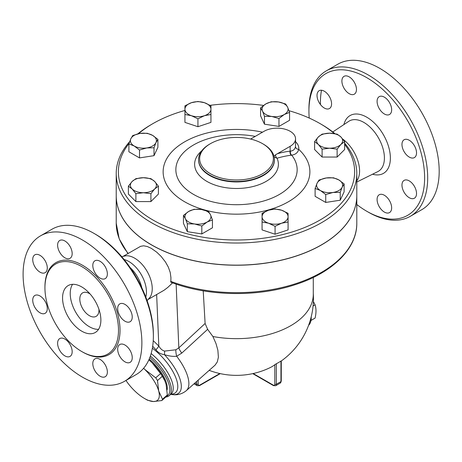<?xml version="1.0" encoding="UTF-8"?>
<svg xmlns="http://www.w3.org/2000/svg" width="462" height="462" viewBox="0 0 462 462"><rect width="100%" height="100%" fill="white"/><g stroke="black" fill="none" stroke-linecap="round" stroke-linejoin="round"><path stroke-width="0.69" d="M309.222 118.058A81.82 47.239 60 0 1 308.922 111.059A81.82 47.239 60 0 1 366.776 77.662A81.82 47.239 60 0 1 424.624 177.864A81.82 47.239 60 0 1 366.77 211.267A81.82 47.239 60 0 1 356.797 204.504M319.15 90.708A10.297 5.942 60 0 1 329.446 96.65A10.297 5.942 60 0 1 329.446 108.541A10.297 5.942 60 0 1 319.15 102.593A10.297 5.942 60 0 1 319.15 90.708M384.367 212.075A10.297 5.942 60 0 1 377.645 203.003A10.297 5.942 60 0 1 379.221 194.756A10.297 5.942 60 0 1 384.367 195.264A10.297 5.942 60 0 1 391.095 204.337A10.297 5.942 60 0 1 389.518 212.584A10.297 5.942 60 0 1 384.367 212.075M414.397 198.221A10.297 5.942 60 0 1 404.1 192.273A10.297 5.942 60 0 1 404.1 180.388A10.297 5.942 60 0 1 414.397 186.33A10.297 5.942 60 0 1 414.397 198.221M416.528 152.876A10.297 5.942 60 0 1 414.397 157.588A10.297 5.942 60 0 1 406.462 154.828A10.297 5.942 60 0 1 401.969 144.467A10.297 5.942 60 0 1 404.1 139.755A10.297 5.942 60 0 1 412.035 142.515A10.297 5.942 60 0 1 416.528 152.876M389.518 102.599A10.297 5.942 60 0 1 389.518 114.489A10.297 5.942 60 0 1 379.221 108.547A10.297 5.942 60 0 1 379.221 96.656A10.297 5.942 60 0 1 389.518 102.599M349.18 76.854A10.297 5.942 60 0 1 355.902 85.926A10.297 5.942 60 0 1 354.325 94.173A10.297 5.942 60 0 1 349.18 93.665A10.297 5.942 60 0 1 342.452 84.592A10.297 5.942 60 0 1 344.034 76.34A10.297 5.942 60 0 1 349.18 76.854M342.816 139.137A27.333 15.783 60 0 1 356.797 180.867M366.77 211.267L368.306 212.15A83.986 48.487 -120 0 0 410.302 216.308A83.986 48.487 -120 0 0 423.169 149.012A83.986 48.487 -120 0 0 368.306 75.006A83.986 48.487 -120 0 0 326.311 70.848A83.986 48.487 -120 0 0 308.922 109.292L308.922 111.059M326.316 70.848L337.809 64.206A83.986 48.487 60 0 1 379.799 68.37A83.986 48.487 60 0 1 434.667 142.371A83.986 48.487 60 0 1 421.794 209.673L410.296 216.314M320.437 104.522A83.986 48.487 60 0 1 321.494 90.246M153.367 336.244L153.367 334.476A81.82 47.239 -120 0 0 95.513 234.269L93.982 233.385A83.986 48.487 60 0 1 153.367 336.244A83.986 48.487 60 0 1 135.972 374.694L124.48 381.329A83.986 48.487 60 0 1 40.494 332.842A83.986 48.487 60 0 1 40.494 235.863A83.986 48.487 60 0 1 82.484 240.021A83.986 48.487 60 0 1 137.353 314.027A83.986 48.487 60 0 1 124.48 381.329M40.494 235.863L51.987 229.227A83.986 48.487 60 0 1 93.982 233.385L95.513 234.269M81.722 266.568A52.015 30.03 60 0 1 115.702 312.399A52.015 30.03 60 0 1 107.733 354.083A52.015 30.03 60 0 1 55.711 324.058A52.015 30.03 60 0 1 55.711 263.993A52.015 30.03 60 0 1 81.722 266.568M64.894 257.796A10.297 5.942 60 0 1 58.166 248.723A10.297 5.942 60 0 1 59.742 240.471A10.297 5.942 60 0 1 64.894 240.985A10.297 5.942 60 0 1 71.616 250.058A10.297 5.942 60 0 1 70.039 258.304A10.297 5.942 60 0 1 64.894 257.796M94.935 272.678A10.297 5.942 60 0 1 94.935 260.787A10.297 5.942 60 0 1 105.226 266.736A10.297 5.942 60 0 1 105.226 278.621A10.297 5.942 60 0 1 94.935 272.678M117.683 308.599A10.297 5.942 60 0 1 119.814 303.886A10.297 5.942 60 0 1 127.749 306.647A10.297 5.942 60 0 1 132.242 317.007A10.297 5.942 60 0 1 130.111 321.719A10.297 5.942 60 0 1 122.176 318.959A10.297 5.942 60 0 1 117.683 308.599M119.814 344.519A10.297 5.942 60 0 1 130.111 350.462A10.297 5.942 60 0 1 130.111 362.352A10.297 5.942 60 0 1 119.814 356.404A10.297 5.942 60 0 1 119.814 344.519M100.081 359.396A10.297 5.942 60 0 1 106.809 368.468A10.297 5.942 60 0 1 105.226 376.715A10.297 5.942 60 0 1 100.081 376.207A10.297 5.942 60 0 1 93.353 367.134A10.297 5.942 60 0 1 94.935 358.887A10.297 5.942 60 0 1 100.081 359.396M70.039 344.513A10.297 5.942 60 0 1 70.039 356.398A10.297 5.942 60 0 1 59.742 350.456A10.297 5.942 60 0 1 59.742 338.571A10.297 5.942 60 0 1 70.039 344.513M47.291 308.593A10.297 5.942 60 0 1 45.155 313.305A10.297 5.942 60 0 1 37.226 310.545A10.297 5.942 60 0 1 32.733 300.184A10.297 5.942 60 0 1 34.864 295.472A10.297 5.942 60 0 1 42.793 298.233A10.297 5.942 60 0 1 47.291 308.593M45.155 272.672A10.297 5.942 60 0 1 34.864 266.724A10.297 5.942 60 0 1 34.864 254.839A10.297 5.942 60 0 1 45.155 260.782A10.297 5.942 60 0 1 45.155 272.672M287.635 107.253L289.576 112.393L284.269 114.507A13.005 7.508 0 0 0 287.635 107.253A13.005 7.508 0 0 0 278.442 101.946A13.005 7.508 0 0 0 265.881 103.892A13.005 7.508 0 0 0 262.514 111.14A13.005 7.508 0 0 0 271.708 116.453A13.005 7.508 0 0 0 284.269 114.507L278.961 118.52L271.708 116.453L264.455 116.28L262.514 111.14L260.568 107.9L265.881 103.892L271.188 101.773L278.442 101.946L285.695 104.019L287.635 107.253M264.455 116.28L264.455 124.174L278.961 126.421L289.576 120.287L289.576 112.393M278.961 126.421L278.961 118.52M356.797 173.573L356.797 195.692A120.287 69.45 180 0 1 282.542 259.852A120.287 69.45 180 0 1 151.449 244.802A120.287 69.45 180 0 1 116.222 195.692L116.222 173.573A120.287 69.45 0 0 0 151.449 222.678A120.287 69.45 0 0 0 282.542 237.734A120.287 69.45 0 0 0 356.797 173.573A120.287 69.45 0 0 0 344.635 143.145M334.967 133.68A120.287 69.45 0 0 0 321.564 124.469L320.033 123.579A118.122 68.197 180 0 1 334.315 133.57M138.531 133.714A118.122 68.197 180 0 1 152.98 123.579L151.449 124.469A120.287 69.45 0 0 0 137.809 133.876M129.643 141.695A120.287 69.45 0 0 0 116.222 173.573M344.635 144.352A118.122 68.197 180 0 1 303.188 228.095A118.122 68.197 180 0 1 152.986 220.028A118.122 68.197 180 0 1 129.002 143.549M152.98 123.579A118.122 68.197 180 0 1 184.933 110.453M210.129 105.33A118.122 68.197 180 0 1 263.559 105.417M289.01 110.713A118.122 68.197 180 0 1 320.033 123.579M250.612 139.056L264.091 131.277A18.422 10.638 180 0 1 284.17 128.973A18.422 10.638 180 0 1 295.541 138.802L295.541 145.703A18.422 10.638 180 0 1 295.484 146.546C295.039 149.232 293.376 150.751 290.488 151.114A3.251 2.477 -98 0 0 291.689 155.157C295.559 154.539 297.903 152.604 298.723 149.347A21.674 12.514 0 0 0 295.541 141.765M98.932 309.263A13.548 7.819 60 0 1 96.154 316.343A13.548 7.819 60 0 1 82.611 308.524A13.548 7.819 60 0 1 82.611 292.885A13.548 7.819 60 0 1 89.385 293.555A13.548 7.819 60 0 1 90.13 294.017M98.545 329.331A27.091 15.639 60 0 1 75.837 312.433A27.091 15.639 60 0 1 72.557 284.321M81.722 286.919A27.091 15.639 60 0 1 99.417 310.793A27.091 15.639 60 0 1 95.264 332.501A27.091 15.639 60 0 1 68.174 316.857A27.091 15.639 60 0 1 68.174 285.574A27.091 15.639 60 0 1 81.722 286.919M130.174 267.596A24.925 14.391 60 0 1 141.834 287.797M124.111 259.511A24.925 14.391 60 0 1 128.823 261.492A24.925 14.391 60 0 1 145.807 297.089M121.702 256.624L126.12 255.763A24.925 14.391 60 0 1 134.615 258.148A24.925 14.391 60 0 1 150.058 297.228L147.101 300.623M310.972 320.466L315.09 318.093C316.285 312.97 316.285 308.547 315.09 304.81L313.386 301.553M313.074 305.971L315.09 304.81M311.203 316.874A18.965 10.949 60 0 1 308.57 325.375M157.484 380.567L158.703 391.037A27.091 11.059 -131.6 0 0 144.831 369.484L155.729 377.841A30.342 12.387 48.4 0 1 157.484 380.567L162.324 376.276A30.342 12.387 -131.6 0 0 160.568 373.556L152.229 362.918A27.091 11.059 48.4 0 1 164.726 380.549A27.091 11.059 48.4 0 1 164.807 380.734M161.815 400.56L153.419 401.53A27.091 11.059 -131.6 0 0 158.703 391.037L162.485 399.232A30.342 12.387 48.4 0 1 161.815 400.56L166.655 396.269A30.342 12.387 -131.6 0 0 167.325 394.946L166.106 384.476L164.87 380.89L162.324 376.276M143.624 368.254L144.831 369.484A27.091 11.059 -131.6 0 0 143.59 368.289M147.58 400.231A30.342 12.387 48.4 0 1 146.379 399.566L144.502 398.481A27.091 11.059 -131.6 0 0 153.419 401.53L147.58 400.231M125.97 380.469A27.091 11.059 -131.6 0 0 134.263 390.471A27.091 11.059 -131.6 0 0 144.502 398.481M148.868 359.829A27.091 11.059 48.4 0 1 152.229 362.918L148.851 359.863M160.568 373.556L155.729 377.841M167.325 394.946L162.485 399.232M149.226 359.009A26.819 10.949 48.4 0 1 167.077 389.945M191.435 115.702L184.933 114.484L184.933 109.199A13.005 7.508 0 0 0 191.435 115.702A13.005 7.508 0 0 0 204.441 115.702L197.938 118.815L191.435 115.702M184.933 105.81L191.435 102.697A13.005 7.508 0 0 0 184.933 109.199L184.933 105.81M197.938 101.478L204.441 102.697A13.005 7.508 0 0 0 191.435 102.697L197.938 101.478M210.943 109.199L210.943 114.484L204.441 115.702A13.005 7.508 0 0 0 210.943 109.199A13.005 7.508 0 0 0 204.441 102.697L210.943 105.81L210.943 109.199M318.353 136.937L322.106 134.13L329.62 133.183A13.005 7.508 0 0 0 318.353 136.937A13.005 7.508 0 0 0 318.353 144.444L314.599 141.638L318.353 136.937M337.127 134.13L340.881 136.937A13.005 7.508 0 0 0 329.62 133.183L337.127 134.13M344.635 141.638L340.881 144.444A13.005 7.508 0 0 0 340.881 136.937L344.635 141.638L344.635 149.538L337.127 157.045L322.106 157.045L322.106 149.145L318.353 144.444A13.005 7.508 0 0 0 329.62 148.198L322.106 149.145M337.127 149.145L329.62 148.198A13.005 7.508 0 0 0 340.881 144.444L337.127 149.145L337.127 157.045M326.253 177.968L333.506 177.795L338.813 179.914A13.005 7.508 0 0 0 326.253 177.968A13.005 7.508 0 0 0 317.059 183.281L318.999 180.041L326.253 177.968M344.121 183.928L342.18 187.162A13.005 7.508 0 0 0 338.813 179.914L344.121 183.928L344.121 191.828L340.234 200.202L340.234 192.302L332.981 192.475A13.005 7.508 0 0 0 342.18 187.162L340.234 192.302M320.42 190.529L315.113 188.415L317.059 183.281A13.005 7.508 0 0 0 320.42 190.529A13.005 7.508 0 0 0 332.981 192.475L325.733 194.542L320.42 190.529M281.577 210.21L288.08 213.323L288.08 216.713A13.005 7.508 0 0 0 281.577 210.21A13.005 7.508 0 0 0 268.572 210.21L275.075 208.991L281.577 210.21M288.08 221.223L288.08 221.997L281.577 223.215A13.005 7.508 0 0 0 288.08 216.713L288.08 229.897L275.075 234.228L275.075 226.328L268.572 223.215A13.005 7.508 0 0 0 281.577 223.215L275.075 226.328M262.07 216.713L262.07 213.323L268.572 210.21A13.005 7.508 0 0 0 262.07 216.713A13.005 7.508 0 0 0 268.572 223.215L262.07 221.997L262.07 216.713M210.499 214.766L212.445 219.906L207.138 222.02A13.005 7.508 0 0 0 210.499 214.766A13.005 7.508 0 0 0 201.305 209.459L208.558 211.532L210.499 214.766M201.825 226.034L194.571 223.966A13.005 7.508 0 0 0 207.138 222.02L201.825 226.034L201.825 233.934L187.324 231.687L187.324 223.793L185.377 218.653A13.005 7.508 0 0 0 194.571 223.966L187.324 223.793M188.744 211.405L194.052 209.286L201.305 209.459A13.005 7.508 0 0 0 188.744 211.405A13.005 7.508 0 0 0 185.377 218.653L183.437 215.413L188.744 211.405M150.907 193.676L143.399 192.729A13.005 7.508 0 0 0 154.66 188.975L150.907 193.676L150.907 201.576L135.892 201.576L135.892 193.676L132.138 188.975A13.005 7.508 0 0 0 143.399 192.729L135.892 193.676M154.66 188.975A13.005 7.508 0 0 0 154.66 181.468L158.414 186.169L154.66 188.975M128.378 186.169L132.138 181.468A13.005 7.508 0 0 0 132.138 188.975L128.378 186.169L128.378 194.069L135.892 201.576M143.399 177.714L150.907 178.661L154.66 181.468A13.005 7.508 0 0 0 143.399 177.714A13.005 7.508 0 0 0 132.138 181.468L135.892 178.661L143.399 177.714M197.938 118.815L197.938 126.715L210.943 122.384L210.943 113.71M197.938 126.715L184.933 122.384L184.933 113.71M264.455 124.174L260.568 115.8L260.568 107.9M322.106 157.045L314.599 149.538L314.599 141.638M340.234 200.202L325.733 202.443L315.113 196.315L315.113 188.415M325.733 202.443L325.733 194.542M275.075 234.228L262.07 229.897L262.07 221.223M187.324 231.687L183.437 223.313L183.437 215.413M201.825 233.934L212.445 227.806L212.445 219.906M150.907 201.576L158.414 194.069L158.414 186.169M146.76 147.938L139.512 150.011L134.199 145.998A13.005 7.508 0 0 0 146.76 147.938A13.005 7.508 0 0 0 155.96 142.631L154.013 147.765L146.76 147.938M128.892 143.878L130.838 138.744A13.005 7.508 0 0 0 134.199 145.998L128.892 143.878L128.892 151.779L139.512 157.912L139.512 150.011M132.779 135.505L140.032 133.437A13.005 7.508 0 0 0 130.838 138.744L132.779 135.505M152.593 135.378L157.9 139.391L155.96 142.631A13.005 7.508 0 0 0 152.593 135.378A13.005 7.508 0 0 0 140.032 133.437L147.286 133.264L152.593 135.378M154.013 147.765L154.013 155.665L157.9 147.291L157.9 139.391M154.013 155.665L139.512 157.912M356.797 195.738A120.287 69.45 180 0 1 356.797 195.784A120.287 69.45 180 0 1 282.542 259.944A120.287 69.45 180 0 1 151.449 244.889A120.287 69.45 180 0 1 116.222 195.784A120.287 69.45 180 0 1 116.222 195.738M295.484 146.546A3.251 2.645 -172.1 0 0 298.723 149.347A73.371 42.36 0 0 1 254.781 212.832A73.371 42.36 0 0 1 163.248 169.462A73.371 42.36 0 0 1 262.514 132.19M290.488 151.114L290.148 151.132A3.251 2.437 -97 0 0 291.297 155.203L291.689 155.157A60.649 35.014 180 0 1 247.401 204.135A60.649 35.014 180 0 1 175.993 167.348A60.649 35.014 180 0 1 255.249 136.382M295.541 138.802A18.422 10.638 180 0 1 290.148 146.321L275.537 154.805A3.251 2.264 -106.6 0 0 277.05 158.229A153.505 88.629 -60 0 1 291.297 155.203M275.537 154.805L274.035 156.41M274.093 157.04L277.05 158.229A41.88 24.18 0 0 1 257.305 185.291A41.88 24.18 0 0 1 206.889 181.399A41.88 24.18 0 0 1 201.784 150.779M210.453 173.747A36.844 21.269 180 0 1 210.453 143.665A36.844 21.269 180 0 1 262.56 143.665A36.844 21.269 180 0 1 262.56 173.752A36.844 21.269 180 0 1 210.453 173.747M210.453 143.665L209.684 144.109A37.93 21.899 0 0 0 198.579 159.592A37.93 21.899 0 0 0 209.69 175.075A37.93 21.899 0 0 0 251.022 179.822A37.93 21.899 0 0 0 274.434 159.592A37.93 21.899 0 0 0 263.328 144.109L262.56 143.665M203.216 290.841L205.111 323.481L207.623 329.337L212.901 336.509A76.779 44.329 0 0 0 313.282 294.329L313.282 277.448M356.797 195.784L356.797 223.21C357.12 248.862 332.068 273.111 294.537 284.887C256.601 297.337 207.109 296.275 170.853 282.224L170.917 277.512L170.212 272.413L168.312 267.082L165.442 261.96L161.059 256.346L156.803 252.235L151.374 248.383L147.332 246.523L143.618 245.801L140.587 246.327L123.539 256.115M209.199 370.351A76.94 76.94 0 0 0 270.287 367.55A76.819 44.352 -120 0 0 274.821 364.714L276.351 363.721A48.654 28.09 120 0 0 280.954 361.065L280.954 381.595A1.086 0.624 0 0 0 281.266 381.15L281.266 360.891M212.901 336.509L216.002 343.589L217.873 350.225L218.382 357.207L217.325 361.879L215.073 365.147L186.261 390.696A39.01 15.927 -131.6 0 0 176.675 356.254L181.78 353.101L207.623 329.337M205.111 323.481L178.829 347.892A10.834 4.377 -132.9 0 0 181.78 353.101M176.143 284.118L178.829 347.892L175.855 349.786A10.834 4.753 -104.8 0 0 176.675 356.254C173.054 356.635 168.988 356.098 164.466 354.66A10.834 2.957 -81.2 0 0 164.57 351.091C162.272 350.427 160.354 348.752 158.818 346.067A10.834 2.795 -40.9 0 1 155.937 349.774C158.004 352.552 160.845 354.181 164.466 354.66A35.84 14.634 -131.6 0 1 173.706 366.418A35.84 14.634 -131.6 0 1 171.512 394.473C174.382 394.981 180.272 395.518 186.261 390.696M175.855 349.786L164.57 351.091M152.679 346.257L155.937 349.774M148.464 299.284L164.143 290.194L167.804 287.41L172.58 282.865M165.771 397.054A31.428 12.832 -131.6 0 0 169.277 395.616A31.428 12.832 -131.6 0 0 150.346 356.087M149.821 357.53A30.342 12.387 48.4 0 1 166.69 396.223M332.802 131.953L348.822 121.304A29.048 16.771 60 0 1 363.865 122.424A29.048 16.771 60 0 1 382.981 148.498A29.048 16.771 60 0 1 377.852 171.587L356.797 182.04M372.545 174.22A33.38 19.271 -120 0 0 390.194 154.626A33.38 19.271 -120 0 0 366.776 117.209A33.38 19.271 -120 0 0 343.89 124.584M82.103 351.726A53.101 30.659 -120 0 0 120.033 330.497A53.101 30.659 -120 0 0 82.484 265.24A53.101 30.659 -120 0 0 44.941 287.364M290.148 146.321L290.148 151.132A156.728 90.483 120 0 0 277.333 153.719M274.434 159.592L274.434 160.043A37.93 21.899 180 0 1 251.022 180.272A37.93 21.899 180 0 1 209.69 175.525A37.93 21.899 180 0 1 198.579 160.043L198.579 159.592M356.797 223.21A120.287 69.45 180 0 1 293.693 284.309A120.287 69.45 180 0 1 170.593 281.306M128.199 253.424A120.287 69.45 180 0 1 116.222 223.21L119.196 238.842L127.922 253.586M276.351 363.721L276.351 384.245A1.086 0.624 180 0 1 274.821 384.245A2.166 1.253 60 0 1 273.29 385.135A1.086 0.624 120 0 0 273.51 385.631L275.681 385.735A3.251 1.877 -120 0 0 276.351 384.245L280.954 381.595A3.251 1.877 60 0 1 280.278 383.085L281.266 381.15M274.821 364.714L274.821 384.245M273.29 385.135L253.193 373.533M196.662 381.473L196.662 384.245A1.086 0.624 0 0 0 198.192 384.245L198.192 380.111M220.282 373.631L199.503 385.631A1.086 0.624 -120 0 0 199.728 385.135A2.166 1.253 -60 0 1 198.192 384.245M194.762 383.154L196.662 384.245A3.251 1.877 120 0 0 197.332 385.735L199.503 385.631M219.82 373.533L199.728 385.135M156.647 294.56L158.818 346.067L153.24 340.65M170.888 394.19A33.333 13.606 -131.6 0 0 170.697 367.919A33.333 13.606 -131.6 0 0 152.362 348.227M151.143 353.557A31.428 12.832 48.4 0 1 166.568 370.686A31.428 12.832 48.4 0 1 171.142 393.965L169.277 395.616M164.726 380.549L164.87 380.89M275.681 385.735L280.278 383.085M273.51 385.631L252.731 373.631M281.266 361.001A76.94 76.94 0 0 0 313.282 293.41M194.011 383.818L197.332 385.735M170.715 394.34L171.512 394.473M116.222 195.784L116.222 223.21"/></g></svg>
